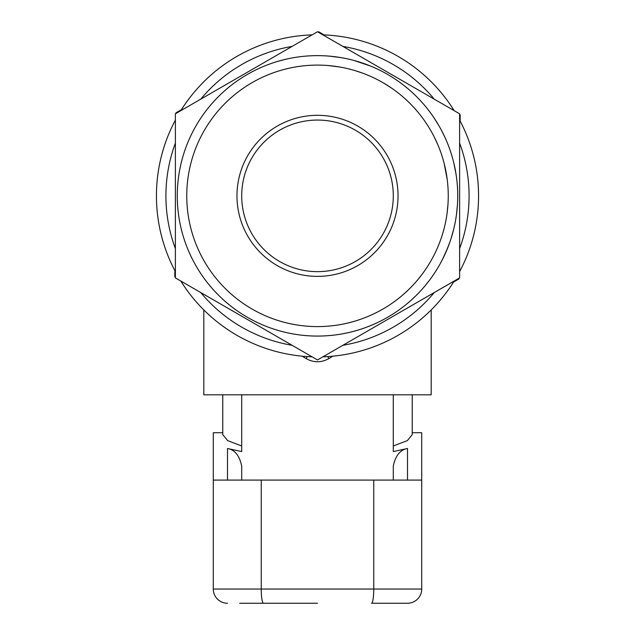 <?xml version="1.0" encoding="UTF-8"?>
<svg xmlns="http://www.w3.org/2000/svg" width="635" height="635" viewBox="0 0 635 635"><rect width="100%" height="100%" fill="white"/><g stroke="black" fill="none" stroke-linecap="round" stroke-linejoin="round"><path stroke-width="0.95" d="M317.5 120.055A75.795 75.795 0 0 0 241.705 195.85A75.795 75.795 0 0 0 317.5 271.645A75.795 75.795 0 0 0 393.295 195.85A75.795 75.795 0 0 0 317.5 120.055M317.5 115.316A80.534 80.534 0 0 0 236.966 195.85A80.534 80.534 0 0 0 317.5 276.384A80.534 80.534 0 0 0 398.034 195.85A80.534 80.534 0 0 0 317.5 115.316M186.754 195.85A130.746 130.746 0 0 1 317.5 65.103A130.746 130.746 0 0 1 448.246 195.85A130.746 130.746 0 0 1 317.5 326.596A130.746 130.746 0 0 1 186.754 195.85M177.276 195.85A140.224 140.224 0 0 1 317.5 55.634A140.224 140.224 0 0 1 457.724 195.85A140.224 140.224 0 0 1 317.5 336.074A140.224 140.224 0 0 1 177.276 195.85M459.613 195.85L459.613 113.8L317.5 31.75L175.387 113.8L175.387 277.9L317.5 359.95L459.613 277.9L459.613 195.85M360.64 62.428L358.354 61.714M370.856 66.175L354.124 60.5M366.53 64.484L366.133 64.333M362.133 62.921L361.156 62.595M433.26 116.729L432.848 116.126M432.745 115.975L431.244 113.848M438.991 125.841L433.792 117.499M433.292 116.769L432.832 116.102M431.324 113.959L430.586 112.943M429.649 111.681L428.45 110.109M447.405 143.065L446.722 141.414M445.595 138.819L444.952 137.39M448.405 145.582L447.858 144.185M444.119 135.612L441.381 130.151M453.382 161.226L453.271 160.814M456.081 174.466L453.827 163.028M456.105 174.625L454.771 167.251M341.281 57.658L329.216 56.118M283.734 59.753L277.225 61.539M342.876 345.305A151.59 151.59 0 0 0 434.245 292.552M459.613 248.602A151.59 151.59 0 0 0 459.613 143.097M434.245 99.147A151.59 151.59 0 0 0 342.876 46.403M328.628 35.171L322.921 34.877A161.068 161.068 0 0 1 454.2 110.673L451.088 105.878M462.216 125.151L459.613 120.055A161.068 161.068 0 0 1 459.613 271.645L462.216 266.557M451.088 285.829L454.2 281.027A161.068 161.068 0 0 1 322.921 356.822L328.628 356.529M203.811 309.936L203.811 394.811L431.189 394.811L431.189 309.936M332.867 356.179L328.866 358.584C321.278 362.799 313.698 362.799 306.133 358.584L302.133 356.179M306.372 356.529L312.079 356.822A161.068 161.068 0 0 1 180.8 281.027L183.912 285.829M172.784 266.557L175.387 271.645A161.068 161.068 0 0 1 175.387 120.055L172.784 125.151M183.912 105.878L180.8 110.673A161.068 161.068 0 0 1 312.079 34.877L306.372 35.171M328.866 358.584A4.739 0.413 60 0 1 327.787 356.584M306.133 358.584A4.739 0.413 120 0 0 307.213 356.584M292.124 46.403A151.59 151.59 0 0 0 200.755 99.147M175.387 143.097A151.59 151.59 0 0 0 175.387 248.602M200.755 292.552A151.59 151.59 0 0 0 292.124 345.305M453.604 281.98L459.042 278.892M460.137 121.047L460.184 114.792M324.041 34.917L318.643 31.758M181.396 109.72L175.958 112.816M174.863 270.653L174.815 276.908M415.385 296.251L415.854 295.791M416.235 295.418L419.187 292.402M414.52 297.085L417.338 294.315M417.52 294.124L418.14 293.489M424.688 286.25L429.133 280.71M430.855 278.392L434.118 273.709M434.149 273.669L434.61 272.971M422.323 288.988L423.347 287.822M422.878 288.361L424.363 286.639M427.657 282.615L428.212 281.9M429.371 280.392L429.927 279.646M430.808 278.455L431.244 277.844M431.903 276.931L432.483 276.106M426.371 284.218L427.776 282.464M424.315 286.695L424.736 286.195M429.863 279.741L431.998 276.796M447.572 248.222L447.818 247.61M448.985 244.586L449.31 243.681M445.643 252.786L449.739 242.491M442.436 259.509L447.675 247.967M443.19 258.016L444.627 255.024M444.77 254.706L444.968 254.286M453.954 228.124L454.12 227.417M454.16 227.235L454.723 224.695M451.08 238.498L453.739 229.037M453.946 228.171L454.128 227.386M454.692 224.83L454.946 223.599M455.255 222.052L455.605 220.115M409.194 289.052L411.496 286.734M411.504 286.726L412.313 285.877M408.249 289.973L406.305 291.814M415.639 296.005L410.916 300.426M416.274 295.378L415.401 296.243M413.282 298.26L411.607 299.799M426.236 268.454L426.696 267.756M418.076 279.392L418.965 278.313M420.481 276.408L421.807 274.685M439.928 241.744L440.801 239.339M439.301 243.388L439.65 242.483M434.213 254.778L434.61 253.992M435.396 252.373L435.697 251.738M435.507 252.143L436.261 250.539M436.658 249.658L436.92 249.079M447.969 247.229L447.731 247.84M446.318 251.246L445.881 252.238M443.317 231.418L443.857 229.441M444.976 224.917L445.349 223.234M445.873 220.662L446.08 219.535M444.532 226.798L444.722 225.989M445.214 223.853L444.992 224.838M453.914 228.29L453.692 229.211M453.279 230.854L452.763 232.815M447.992 204.057L447.127 212.9M457.446 204.653L456.525 214.13M446.715 175.871L446.643 175.45M446.572 174.998L446.508 174.593M445.04 167.076L444.81 166.068M446.5 174.561L446.064 172.077M447.246 179.713L444.103 163.187M438.134 145.431L437.65 144.288M433.332 135.215L432.022 132.763M439.436 148.669L438.626 146.629M434.292 137.089L437.864 144.788M434.626 137.747L434.927 138.351M435.269 139.065L435.793 140.152M442.595 132.509L444.881 137.231M445.214 137.962L446.992 142.065M428.53 126.809L427.434 125.071M424.839 121.206L423.847 119.793M425.934 122.793L425.466 122.111M424.22 120.309L424.791 121.134M433.356 116.864L433.888 117.65M434.824 119.062L435.928 120.769M383.524 83.002L381.437 81.804M393.906 89.749L392.025 88.424M384.223 83.415L391.358 87.963M355.497 70.747L353.854 70.263M353.139 70.056L352.608 69.906M367.252 74.938L366.625 74.684M362.696 73.168L360.847 72.501M362.506 73.096L354.965 70.588M354.005 70.302L352.56 69.89M339.677 67L328.43 65.564M288.385 68.389L286.441 68.85M281.281 70.223L279.948 70.612M285.012 69.207L287.242 68.651M280.868 60.5L287.671 58.841M239.673 603.25L317.5 603.25M227.497 480.084L227.497 448.5L241.705 451.556L241.705 394.811L393.295 394.811L393.295 451.556L407.503 448.5L407.503 480.084M227.497 448.5C234.744 449.723 239.482 455.573 241.705 466.05L241.705 480.084M241.705 445.976L227.655 440.619L222.758 434.602L222.758 394.811M222.758 432.713L213.281 432.713L213.281 589.042A14.208 14.208 0 0 0 227.497 603.25A14.208 14.208 0 0 1 213.281 589.042L421.719 589.042L421.719 480.084L213.281 480.084M373.753 480.084L373.753 589.042A14.208 2.222 90 0 1 371.531 603.25L407.503 603.25A14.208 14.208 0 0 0 421.719 589.042A14.208 14.208 0 0 1 407.503 603.25M412.242 432.713L421.719 432.713L421.719 480.084M412.242 394.811L412.242 434.602L407.345 440.619L393.295 445.976M393.295 466.05L393.295 480.084L393.295 466.05C395.486 455.605 400.217 449.755 407.503 448.5M261.247 480.084L261.247 589.042A14.208 2.222 90 0 0 263.469 603.25"/></g></svg>
